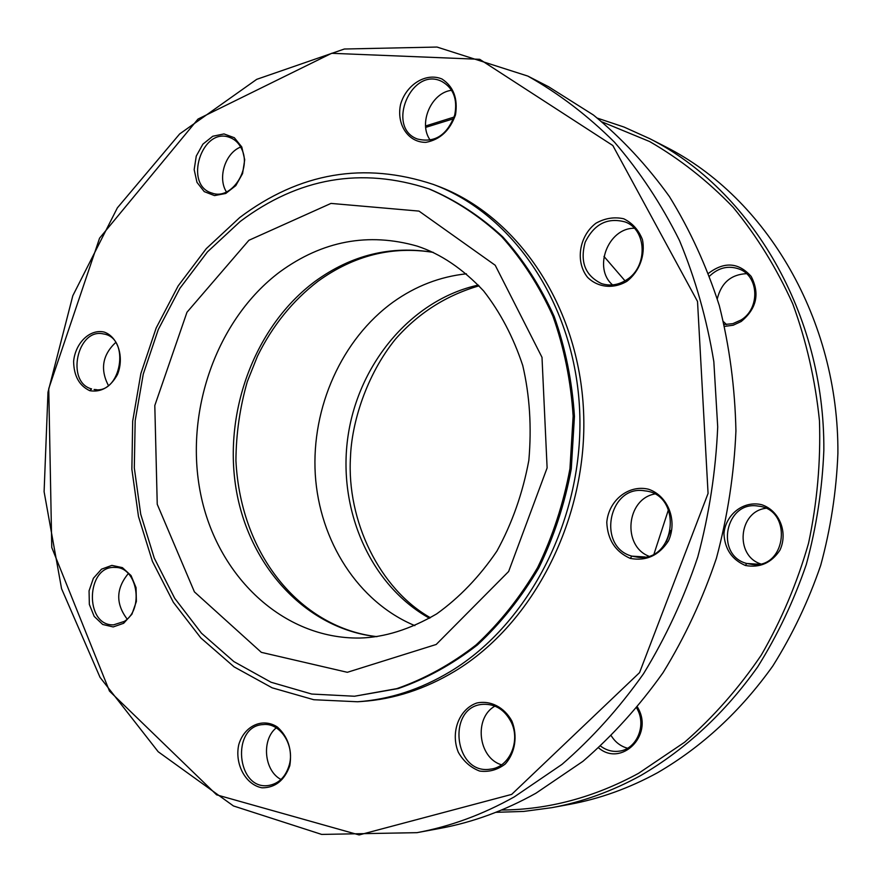 <?xml version="1.0" encoding="UTF-8"?>
<svg xmlns="http://www.w3.org/2000/svg" width="882" height="882" viewBox="0 0 882 882"><rect width="100%" height="100%" fill="white"/><g stroke="black" fill="none" stroke-linecap="round" stroke-linejoin="round"><path stroke-width="1.32" d="M494.945 706.118C473.667 717.761 478.011 757.903 501.538 764.815M511.163 722.049C520.843 741.123 509.41 767.219 490.668 769.104C453.767 775.631 446.182 705.776 483.435 704.299C495.53 703.968 504.78 709.889 511.163 722.049L511.902 721.09C504.284 707.166 490.403 700.099 476.776 703.02C458.938 709.117 450.184 732.699 458.386 752.412C463.623 761.442 470.712 767.66 479.643 771.066C488.97 772.268 497.481 769.92 505.21 764.044C515.209 753.008 517.866 736.007 511.902 721.09M128.309 573.576C115.95 588.537 115.564 603.707 127.14 619.076M124.23 621.424L113.591 624.853C84.165 626.165 86.006 565.119 115.145 567.446C137.228 566.762 144.472 609.219 124.23 621.424L123.656 623.276L131.947 614.181L136.379 601.447L136.049 587.644L131.054 575.571L122.411 567.633L111.882 565.384L101.507 569.177L93.382 578.272L89.06 590.841L89.347 604.424L94.198 616.419L102.698 624.467L113.205 626.937L123.656 623.276M634.323 228.262C608.172 227.865 592.715 268.095 612.571 284.897M626.826 279.682C618.602 285.029 610.168 286.33 601.524 283.607C585.218 275.669 579.772 261.866 585.174 242.219C594.203 223.951 607.555 217.192 625.217 221.966C646.892 229.651 648.072 266.529 626.826 279.682L626.893 281.314C639.45 271.568 645.613 255.052 642.427 239.573C638.645 229.97 632.405 223.036 623.706 218.769C614.269 216.718 605.03 218.185 595.978 223.19C579.088 235.946 575.086 261.833 587.533 277.301C597.908 287.587 613.398 289.252 626.893 281.314M115.685 342.481C102.466 354.961 100.03 369.304 108.387 385.511M89.788 390.704C101.165 392.534 110.382 387.165 117.438 374.596C124.516 357.353 118.034 336.814 104.153 332.062C89.975 328.721 75.378 342.889 73.614 361.366C73.868 375.941 79.259 385.721 89.788 390.704L91.607 388.918C65.544 382.281 77.318 327.608 103.437 333.936C130.856 337.663 121.055 395.103 94.076 389.491L96.546 389.679M654.543 494.03C626.452 499.212 622.108 545.572 648.612 556.112M630.244 558.405C646.197 561.349 658.92 555.528 668.424 540.931C677.795 520.744 668.071 495.75 648.502 489.223C628.579 484.372 608.668 500.392 606.783 522.32C607.577 539.74 615.404 551.768 630.244 558.405L631.865 556.134C596.43 546.862 608.823 484.383 644.764 490.844C682.833 494.118 676.262 561.569 638.414 557.336L631.865 556.134L645.051 556.972M451.617 90.306C431.221 92.544 417.892 123.612 430.262 140.172M454.726 114.969C447.174 135.222 434.716 143.237 417.351 138.992C385.555 127.504 411.508 65.874 441.915 81.508C453.458 88.123 457.736 99.269 454.726 114.969L455.509 114.836C458.045 98.552 453.535 86.601 441.981 79.005C426.072 72.236 406.293 84.485 400.593 104.33C396.172 124.384 408.245 142.686 425.907 142.344C440.03 139.687 449.897 130.514 455.509 114.836M276.253 727.848C261.293 739.755 264.06 770.791 280.994 779.479M289.296 764.859C285.79 776.711 278.955 783.58 268.778 785.443C236.486 790.9 230.72 725.82 263.222 724.574C280.024 722.424 294.93 745.136 289.296 764.859L289.803 765.719C292.284 749.81 288.171 736.922 277.466 727.088C262.693 717.242 244.193 725.831 238.746 744.739C234.48 764.11 245.604 784.826 262.053 787.813C275.228 787.813 284.478 780.449 289.803 765.719M240.676 147.029C225.219 152.994 217.369 177.91 226.454 191.956M241.481 148.606C252.186 168.848 231.282 200.423 212.209 193.136C183.191 185.507 201.735 126.203 229.827 137.493C234.91 139.367 238.79 143.071 241.481 148.606L241.778 146.952L234.358 137.735L224.006 133.932L212.782 136.247L202.893 144.152L196.267 156.07L194.172 169.653L196.984 182.365L204.227 191.615L214.48 195.595L225.737 193.478L235.781 185.639L242.572 173.589L244.711 159.774L241.778 146.952M433.36 184.437L437.615 186.036C517.403 215.627 579.077 306.098 583.575 411.729C588.195 517.293 533.897 623.684 454.55 671.389C424.815 689.184 394 699.206 362.094 701.455L357.563 701.763C389.546 699.514 420.438 689.459 450.25 671.588C529.817 623.717 584.292 516.896 579.672 410.924C575.174 304.885 513.346 214.094 433.36 184.437C364.112 161.472 299.571 172.508 239.717 217.556L206.267 248.658L178.153 285.911L156.158 328.005L140.866 373.549L132.686 421.133L131.87 469.29L138.485 516.532L152.421 561.382L173.379 602.34L200.842 637.962L234.083 666.869L272.141 687.817L313.783 699.724L357.563 701.763M514.316 796.865L562.021 764.363C592.065 738.3 619.208 708.136 643.452 673.859C665.656 637.576 683.759 598.635 697.761 557.027C709.172 514.404 715.82 471.032 717.705 426.921L713.836 361.686C706.813 319.052 695.347 278.635 679.449 240.433C661.268 203.985 639.615 171.24 614.5 142.211C587.776 115.608 558.879 93.558 527.811 76.073L437.009 47.055L344.344 49.017L256.706 79.347L179.663 133.943L117.372 207.843L72.809 295.735L47.992 392.192L44.1 491.715L61.564 588.691L100.041 677.354L158.198 751.751L233.443 805.95L321.654 834.416L416.954 832.663C450.261 826.511 482.719 814.571 514.316 796.865M527.811 76.073L548.604 86.745L593.421 115.013C621.556 138.088 646.892 165.265 669.416 196.565C689.989 229.948 706.625 266.287 719.304 305.58C729.48 346.119 735.026 387.893 735.93 430.923C734.1 474.119 727.595 516.565 716.404 558.284C702.656 599.021 684.873 637.146 663.043 672.668C639.207 706.239 612.494 735.797 582.914 761.342L535.936 793.216C504.802 810.602 472.807 822.333 439.942 828.407L416.954 832.663M511.681 794.395L359.117 834.945L216.63 794.836L109.478 691.091L51.762 547.468L48.753 388.609L99.567 238.173L198.009 119.07L331.643 53.295L479.72 59.314L612.825 145.519L697.519 301.446L708.07 493.424L639.549 672.635L511.681 794.395M600.631 746.128C606.298 750.328 612.439 752.015 619.054 751.188C636.187 749.435 646.495 726.404 637.565 709.624L636.771 708.125M627.565 748.234C620.73 746.359 615.327 742.247 611.358 735.919M724.243 324.488L732.843 323.661L741.001 320.012C760.24 308.623 759.027 276.121 739.303 269.087C728.455 265.25 718.576 267.566 709.646 276.055M726.514 324.554L723.593 321.776M717.298 298.778C721.3 282.835 731.035 274.467 746.503 273.663M745.389 565.483C731.884 559.607 724.739 549.012 723.946 533.687C725.566 514.371 743.636 500.337 761.684 504.713C779.467 510.513 788.299 532.574 779.897 550.225C771.364 563.003 759.865 568.085 745.389 565.483L746.723 563.477L752.666 564.546C786.964 568.328 792.631 509.135 758.145 506.092C725.511 500.27 714.508 555.263 746.723 563.477L758.674 564.237M760.538 563.863C734.585 555.384 738.664 511.549 765.752 508.308M551.746 807.68L569.761 804.34C599.936 798.75 629.219 788.199 657.597 772.687C702.149 746.745 740.56 711.19 772.808 665.998C792.455 634.709 808.419 601.16 820.701 565.351C830.668 528.682 836.401 491.34 837.9 453.348C838.771 319.482 766.348 197.91 666.064 147.04L649.758 138.672C751.332 190.181 824.802 313.86 823.843 450.261C822.3 488.97 816.467 527.006 806.324 564.37C793.844 600.863 777.615 635.04 757.66 666.913C724.905 712.943 685.942 749.149 640.751 775.532C611.987 791.308 582.307 802.025 551.746 807.68L523.732 811.429L495.838 812.322M425.565 125.994L454.142 117.041M597.533 118.188L624.004 127.041L649.758 138.672M501.505 810.029C548.406 809.687 594.082 797.46 638.524 773.338L684.575 742.258C713.329 717.176 738.896 688.125 761.276 655.106C781.43 620.189 797.196 582.892 808.551 543.213C817.151 502.729 820.789 461.914 819.466 420.769C815.299 380.054 806.402 341.102 792.786 303.904C776.689 268.26 756.8 236.056 733.14 207.303C707.695 180.887 679.846 158.958 649.582 141.517L602.307 122.014M453.557 118.739L425.686 127.383M637.554 707.177L638.381 708.753C653.297 735.875 621.071 767.142 598.669 747.914M708.599 273.266C724.453 261.337 738.653 262.406 751.199 276.463C759.997 293.651 756.668 308.667 741.2 321.5L733.207 325.215L724.684 326.373M240.191 221.492L207.424 251.91L179.873 288.348L158.286 329.537L143.259 374.133L135.178 420.725L134.307 467.89L140.712 514.184L154.273 558.119L174.691 598.283L201.482 633.221L233.917 661.621L271.061 682.249L311.732 694.046L354.498 696.24L396.757 688.655C424.683 678.897 451.143 664.311 476.115 644.885C499.752 622.89 520.237 597.147 537.568 567.655C552.694 536.488 563.488 503.49 569.959 468.662L573.135 416.117C570.875 381.134 564.138 347.817 552.904 316.153C539.31 286.066 522.199 259.529 501.571 236.541C479.345 216.002 455.101 200.104 428.839 188.847C361.4 166.786 298.513 177.657 240.191 221.492M354.498 696.24L398.234 688.566C426.149 678.82 452.576 664.245 477.537 644.852C501.141 622.879 521.604 597.169 538.924 567.721C554.039 536.598 564.822 503.644 571.282 468.86L574.447 416.37C572.186 381.443 565.45 348.17 554.227 316.539C540.644 286.485 523.544 259.981 502.938 237.026C480.723 216.509 456.501 200.622 430.262 189.376L428.839 188.847M670.629 530.457L666.34 541.802M638.381 708.753L637.565 709.624M741.2 321.5L741.001 320.012M248.9 240.29L330.993 203.411L418.994 211.096L495.221 265.273L542 357.331L547.116 467.912L508.638 571.503L436.204 644.466L347.332 672.304L261.337 652.349L194.415 591.877L157.239 504.272L154.802 405.544L186.973 312.261L248.9 240.29M429.49 618.238C369.944 585.119 337.288 509.013 348.015 436.149C358.643 363.263 411.762 299.726 478.309 285.073M466.413 273.806C439.997 276.65 415.598 286.055 393.229 302.019C341.72 339.184 311.302 407.594 315.271 474.329C319.383 540.997 358.092 601.998 414.86 625.636M433.106 252.318C390.693 245.372 351.378 255.041 315.15 281.325C255.372 325.656 223.455 410.626 235.957 488.066C248.382 565.439 305.392 628.8 376.801 636.661M279.759 271.954C216.333 319.582 184.007 412.302 200.688 494.185C217.148 576.023 282.758 639.119 359.735 638.039C384.398 637.443 410.031 629.395 436.656 613.905C459.445 597.577 479.51 576.652 496.875 551.151C512.1 523.412 522.75 493.159 528.836 460.415C531.758 427.097 529.729 395.445 522.728 365.446C513.335 337.167 500.303 312.327 483.623 290.939C462.752 268.723 440.592 253.784 417.164 246.111C368.246 232.209 322.448 240.83 279.759 271.954M654.069 553.808L668.479 509.62M625.018 280.829L603.983 256.43M433.283 252.395C392.347 245.758 353.936 255.361 318.038 281.226C292.626 300.729 272.439 325.723 257.467 356.196L247.313 381.586C239.893 407.429 236.1 433.79 235.924 460.68C240.885 558.372 303.463 628.337 376.978 636.639M430.394 617.72C379.469 589.066 346.571 520.402 350.485 457.108C351.62 423.349 366.107 375.401 395.412 339.195C418.244 313.176 446.105 295.382 479.025 285.834"/></g></svg>
